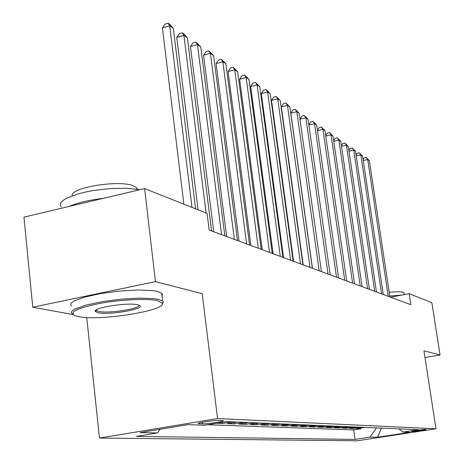 <?xml version="1.0" encoding="UTF-8"?>
<svg xmlns="http://www.w3.org/2000/svg" width="464" height="464" viewBox="0 0 464 464"><rect width="100%" height="100%" fill="white"/><g stroke="black" fill="none" stroke-linecap="round" stroke-linejoin="round"><path stroke-width="0.7" d="M425.836 429.397C423.968 429.241 410.46 431.242 411.603 431.503L411.852 431.537C413.795 431.677 427.141 429.699 426.062 429.426L425.836 429.397M99.458 438.068L357.228 440.8L435.974 428.777L217.558 418.551L99.458 438.068L86.739 317.509M217.558 418.551L202.217 293.689L155.446 281.642L32.758 307.214L73.092 314.569M32.758 307.214L23.948 217.117L144.629 188.575L155.446 281.642M216.752 423.232L222.453 423.452L222.314 422.321M237.087 422.037L227.29 423.638L234.39 423.91L234.216 422.507M248.652 422.524L239.024 424.09L245.833 424.351L245.665 423.011M259.741 422.994L250.282 424.525L256.818 424.775L256.65 423.493M270.384 423.441L261.087 424.943L267.368 425.186L267.206 423.951M280.616 423.87L271.475 425.343L277.507 425.575L277.356 424.398M290.447 424.287L281.457 425.726L287.268 425.952L287.117 424.821M299.912 424.688L291.067 426.097L296.658 426.312L296.513 425.227M309.024 425.07L300.318 426.457L305.706 426.665L305.567 425.621M317.799 425.442L309.233 426.799L314.43 427.002L314.29 425.998M326.267 425.795L317.834 427.129L322.845 427.327L322.712 426.358M334.434 426.143L326.128 427.454L330.965 427.64L330.838 426.706M342.316 426.474L334.138 427.762L338.813 427.941L338.691 427.042M349.937 426.793L341.881 428.057L346.399 428.231L346.277 427.367M357.297 427.106L349.357 428.347L353.73 428.516L353.609 427.68M144.629 188.575L207.083 213.388L209.171 230.074L410.866 304.715L409.178 293.677L390.618 297.221M199.276 423.702L202.565 423.823C207.222 424.096 225.742 421.266 223.254 420.657L219.246 420.413C214.681 420.106 195.715 423 198.389 423.597L199.276 423.702L199.189 423M398.959 428.864L403.088 432.048L418.516 429.687L226.705 421.596L204.607 425.221L188.135 424.659L140.029 432.587L157.574 432.935L136.341 436.415L355.018 439.414L370.04 437.111L376.484 427.912M403.088 432.048L409.979 432.286L377.447 437.262L370.04 437.111M207.582 424.734L353.667 429.908L360.824 428.788L360.708 427.988M364.42 427.408L356.596 428.626L360.824 428.788M361.601 427.286L353.73 428.516M354.386 426.984L346.399 428.231M346.921 426.665L338.813 427.941M339.196 426.341L330.965 427.64M331.203 426.004L322.845 427.327M322.915 425.656L314.43 427.002M314.325 425.291L305.706 426.665M305.416 424.92L296.658 426.312M296.171 424.525L287.268 425.952M286.561 424.125L277.507 425.575M276.573 423.702L267.368 425.186M266.179 423.261L256.818 424.775M255.357 422.808L245.833 424.351M244.081 422.333L234.39 423.91M232.319 421.834L222.453 423.452M424.989 357.564L440.052 354.966L431.868 302.696L409.178 293.677M440.052 354.966L423.945 350.819L435.974 428.777M160.045 429.287L157.574 432.935M353.667 429.908L355.018 439.414M377.447 437.262L381.472 428.127M192.026 207.408L169.702 25.833L173.31 28.275L195.605 208.829M183.877 204.172L162.406 27.892L169.702 25.833L168.113 23.2L169.557 24.18L173.31 28.275M162.406 27.892L165.201 24.024L168.113 23.2M157.609 300.695C147.581 298.317 120.947 299.518 99.644 303.456C76.989 308.113 68.794 312.197 75.052 315.706L78.793 316.68C100.172 321.169 166.628 310.544 162.371 303.201L157.609 300.695M72.303 313.983L71.346 312.51L72.251 310.822L75.029 308.978L85.782 305.155L101.952 301.693L120.779 299.205L138.98 298.114L153.427 298.601L158.473 299.408L162.615 301.043L163.345 301.983L162.296 304.285M137.559 304.761L138.991 305.179C148.225 308.392 110.055 315.416 98.153 312.753L95.277 311.443C92.365 307.812 127.751 302.203 137.559 304.761M96.222 309.94L96.645 310.66L98.994 311.483C108.808 313.722 140.865 308.647 138.898 305.144M61.242 207.031L60.233 205.036L60.778 202.861L62.878 200.593L66.491 198.302L77.766 193.998L85.045 192.148L93.078 190.588L110.212 188.581L126.626 188.274L139.96 189.683M68.997 206.463C77.436 202.745 88.96 200.019 103.571 198.29M72.21 195.814C69.588 187.584 119.799 179.464 133.661 185.936L136.805 187.914L137.431 189.237M71.485 306.078L70.522 304.552L71.421 302.806L74.194 300.921L84.924 297.018L101.065 293.515L119.874 291.027L138.057 289.994L152.499 290.563L157.545 291.415L161.687 293.126L162.487 294.402L162 295.817M389.743 296.038L401.807 295.087M389.186 292.332C396.337 291.601 401.058 291.618 403.355 292.378L404.086 293.26M206.086 212.993L183.901 35.421L187.346 37.752L211.584 230.968M198.087 209.815L176.743 37.41L183.901 35.421L182.306 32.816L183.686 33.756L187.346 37.752M176.743 37.41L179.446 33.617L182.306 32.816M221.572 234.668L197.461 44.579L200.755 46.806L224.825 235.869M213.73 231.762L190.437 46.51L197.461 44.579L195.86 42.009L200.755 46.806M190.437 46.51L193.059 42.781L195.86 42.009M234.372 239.401L210.43 53.337L213.585 55.465L237.481 240.549M226.67 236.553L203.534 55.21L210.43 53.337L208.835 50.796L213.585 55.465M203.534 55.21L206.08 51.55L208.835 50.796M246.604 243.931L222.848 61.724L225.869 63.759L249.58 245.027M239.041 241.129L216.073 63.533L222.848 61.724L221.247 59.212L225.869 63.759M216.073 63.533L218.544 59.943L221.247 59.212M258.315 248.263L234.743 69.757L237.638 71.711L261.162 249.313M250.879 245.508L228.091 71.514L234.743 69.757L233.148 67.28L237.638 71.711M228.091 71.514L230.486 67.982L233.148 67.28M269.532 252.41L246.152 77.459L248.93 79.332L272.258 253.419M262.224 249.707L239.61 79.17L246.152 77.459L244.557 75.011L248.93 79.332M239.61 79.17L241.947 75.696L244.557 75.011M280.285 256.389L257.102 84.854L259.77 86.652L282.901 257.358M273.099 253.733L250.67 86.513L257.102 84.854L255.507 82.435L259.77 86.652M250.67 86.513L252.944 83.102L255.507 82.435M290.603 260.211L267.618 91.953L270.187 93.687L293.115 261.139M283.539 257.595L261.296 93.571L267.618 91.953L266.034 89.569L270.187 93.687M261.296 93.571L263.511 90.213L266.034 89.569M300.51 263.877L277.733 98.78L280.198 100.45L302.928 264.77M293.567 261.307L271.515 100.357L277.733 98.78L276.15 96.425L280.198 100.45M271.515 100.357L273.667 97.051L276.15 96.425M310.039 267.403L287.46 105.351L289.838 106.952L312.359 268.262M303.201 264.874L281.341 106.882L287.46 105.351L285.882 103.02L289.838 106.952M281.341 106.882L283.44 103.634L285.882 103.02M319.197 270.79L296.827 111.673L299.112 113.222L321.436 271.62M312.475 268.302L290.806 113.17L296.827 111.673L295.261 109.376L299.112 113.222M290.806 113.17L292.854 109.974L295.261 109.376M328.019 274.056L305.851 117.769L308.055 119.26L330.171 274.85M299.953 119.184L301.925 116.081L304.291 115.495L305.851 117.769L299.959 119.219M304.291 115.495L308.055 119.26M336.516 277.199L314.551 123.644L316.68 125.083L338.592 277.965M308.85 124.857L310.671 121.968L312.997 121.4L314.551 123.644L308.879 125.025M312.997 121.4L316.68 125.083M344.706 280.227L322.944 129.311L324.997 130.697L346.707 280.969M317.434 130.332L319.11 127.646L321.401 127.095L322.944 129.311L317.475 130.633M321.401 127.095L324.997 130.697M352.605 283.15L331.052 134.786L333.03 136.126L354.537 283.869M325.711 135.627L327.253 133.133L329.515 132.594L331.052 134.786L325.774 136.051M329.515 132.594L333.03 136.126M360.232 285.975L338.877 140.07L340.796 141.363L362.094 286.665M333.703 140.743L335.124 138.434L337.351 137.901L338.877 140.07L333.784 141.282M337.351 137.901L340.796 141.363M367.592 288.701L346.446 145.18L348.296 146.433L369.396 289.368M341.429 145.69L342.734 143.556L344.926 143.04L346.446 145.18L341.521 146.34M344.926 143.04L348.296 146.433M374.709 291.334L353.759 150.121L355.552 151.328L376.455 291.978M348.893 150.481L350.094 148.509L352.251 148.004L353.759 150.121L349.003 151.229M352.251 148.004L355.552 151.328M381.594 293.88L360.841 154.901L362.575 156.072L383.276 294.501M356.114 155.121L357.21 153.306L359.345 152.807L360.841 154.901L356.242 155.968M359.345 152.807L362.575 156.072M388.252 296.345L367.697 159.529L369.373 160.666L389.882 296.948M363.103 159.616L364.107 157.946L366.206 157.458L367.697 159.529L363.242 160.556M366.206 157.458L369.373 160.666M202.379 422.269L202.565 423.823M161.687 293.126L162.615 301.043M96.645 310.66L96.547 309.737M136.95 189.167L136.805 187.914M96.268 310.23L95.277 311.443M162.371 303.201L163.345 301.983M404.289 294.611L404.016 292.825"/></g></svg>
